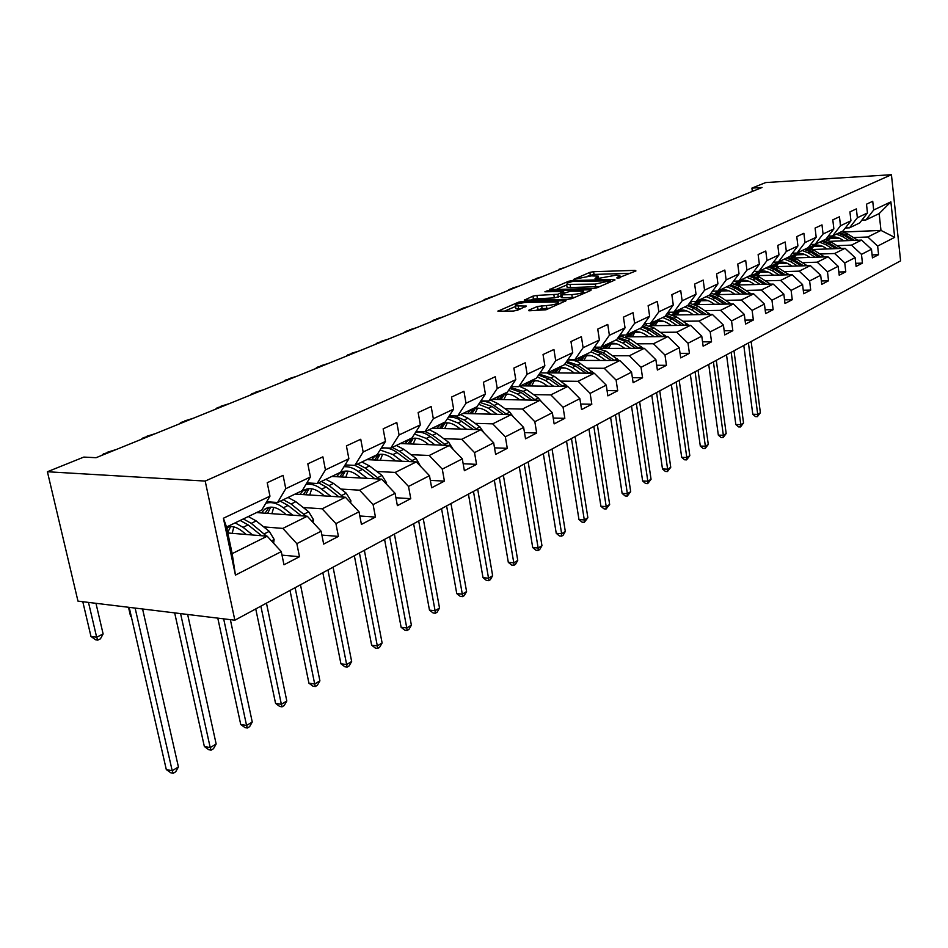 <?xml version="1.0" encoding="UTF-8"?>
<svg xmlns="http://www.w3.org/2000/svg" width="948" height="948" viewBox="0 0 948 948"><rect width="100%" height="100%" fill="white"/><g stroke="black" fill="none" stroke-linecap="round" stroke-linejoin="round"><path stroke-width="1.42" d="M617.361 278.297L635.942 270.938L635.077 270.37L593.614 271.685L589.846 272.384L573.433 279.47L591.185 275.892L598.2 276.117L595.048 278.522L595.593 278.925L616.164 275.145L619.874 275.489L616.769 277.882L617.361 278.297M528.972 310.079L528.605 310.671L529.659 310.778L545.989 309.795L566.075 300.717L522.36 301.488L518.366 302.234L497.901 311.193L513.295 311.051L517.395 310.28L526.377 306.074L515.428 305.837C515.131 304.249 519.054 303.087 527.195 302.317L558.206 302.045C558.514 303.644 554.568 304.818 546.356 305.576L537.54 306.429L528.972 310.079L529.079 310.754M891.428 174.716L765.711 182.561L751.918 188.107L762.038 187.491L96.068 457.706L83.827 457.078L47.4 471.749L205.195 481.074L891.428 174.716L900.6 260.842L234.855 620.205L205.195 481.074M592.808 288.595L596.766 287.86L615.027 279.968L614.185 279.387L572.367 280.572L568.527 281.283L549.579 289.555L592.808 288.595M590.853 290.42L571.881 298.608L567.84 299.367L524.244 300.172L532.942 296.143L536.9 295.409L557.886 294.271L563.633 291.463L544.887 291.794L547.15 290.846L590.047 289.792L591.185 289.898L590.853 290.42M281.994 555.137L299.473 556.713L296.843 543.642L321.123 531.212L323.671 544.093L338.412 536.402L335.924 523.628L359.019 511.79L361.425 524.398L375.455 517.087L373.097 504.573L395.091 493.304L397.378 505.651L410.757 498.672L408.517 486.431L429.491 475.695L431.66 487.77L444.422 481.122L442.289 469.13L462.304 458.868L464.378 470.718L476.56 464.354L474.533 452.611L493.671 442.811L495.626 454.412L507.287 448.333L505.355 436.815L523.651 427.441L525.524 438.817L536.675 432.999L534.838 421.706L552.364 412.736L554.142 423.898L564.83 418.317L563.076 407.249L579.868 398.646L581.574 409.595L591.813 404.251L590.142 393.384L606.246 385.125L607.869 395.873L617.705 390.742L616.105 380.077L631.558 372.161L633.122 382.708L642.566 377.778L641.026 367.303L655.886 359.695L657.379 370.052L666.456 365.324L664.986 355.038L679.266 347.715L680.688 357.894L689.421 353.343L688.023 343.235L701.769 336.185L703.132 346.198L711.533 341.813L710.194 331.871L723.431 325.093L724.734 334.928L732.828 330.698L731.548 320.934L744.299 314.404L745.555 324.074L753.364 319.997L752.12 310.387L764.42 304.095L765.629 313.598L773.153 309.676L771.968 300.22L783.83 294.141L784.991 303.502L792.255 299.71L791.118 290.408L802.577 284.542L803.691 293.75L810.706 290.088L809.616 280.94L820.684 275.264L821.75 284.329L828.54 280.786L827.486 271.78L838.174 266.305L839.217 275.228L845.77 271.803L844.751 262.928L855.108 257.631L856.091 266.412L862.443 263.106L861.471 254.372L871.485 249.241L872.433 257.892L878.583 254.692L877.635 246.089L894.675 237.356L890.883 201.865L879.152 213.596L865.903 219.96L861.851 220.149M299.473 556.713L283.973 564.795L281.283 551.618L235.448 575.104L223.408 518.236L269.967 496.171L267.218 482.722L283.085 475.339L285.763 488.682L310.411 476.998L307.816 463.845L322.889 456.841L325.437 469.876L348.876 458.773L346.411 445.904L360.75 439.244L363.155 451.995L385.469 441.424L383.146 428.84L396.797 422.488L399.084 434.966L420.355 424.882L418.139 412.57L431.162 406.526L433.331 418.732L453.63 409.121L451.521 397.058L463.951 391.275L466.013 403.244L485.4 394.048L483.397 382.245L495.283 376.723L497.25 388.443L515.783 379.65L513.875 368.073L525.239 362.788L527.112 374.282L544.863 365.869L543.038 354.528L553.928 349.468L555.706 360.726L572.711 352.668L570.969 341.541L581.408 336.694L583.103 347.738L599.409 340.012L597.75 329.098L607.763 324.441L609.386 335.284L625.028 327.878L623.44 317.153L633.051 312.686L634.603 323.327L649.629 316.205L648.124 305.683L657.355 301.393L658.836 311.845L673.281 304.995L671.836 294.662L680.711 290.538L682.133 300.8L696.033 294.212L694.647 284.068L703.191 280.087L704.554 290.183L717.932 283.843L716.605 273.853L724.829 270.038L726.132 279.944L739.025 273.842L737.745 264.03L745.673 260.344L746.929 270.097L759.36 264.208L758.127 254.55L765.783 251.007L766.979 260.582L778.972 254.905L777.798 245.413L785.169 241.989L786.33 251.421L797.908 245.935L796.77 236.597L803.892 233.291L805.006 242.558L816.181 237.261L815.102 228.077L821.987 224.877L823.054 234.014L833.861 228.895L832.806 219.853L839.466 216.76L840.497 225.743L850.937 220.789L849.929 211.89L856.364 208.892L857.359 217.744L867.467 212.956L866.496 204.187L872.729 201.296L873.689 210.018L890.883 201.865M256.564 512.584L307.271 516.233L282.848 528.403L263.674 526.898M266.684 501.765L277.574 502.487L302.187 490.673L310.411 476.998M282.848 528.403L296.843 543.642M307.271 516.233L321.123 531.212M285.763 488.682L277.574 502.487M295.065 494.086L345.404 497.238L322.154 508.815L303.253 507.524M306.868 482.888L317.177 483.468L340.581 472.234L348.876 458.773M322.154 508.815L335.924 523.628M345.404 497.238L359.019 511.79M325.437 469.876L317.177 483.468M331.788 476.453L381.712 479.143L359.576 490.175L340.913 489.073M345.096 464.911L354.848 465.385L377.138 454.673L385.469 441.424M359.576 490.175L373.097 504.573M381.712 479.143L395.091 493.304M363.155 451.995L354.848 465.385M366.817 459.638L416.326 461.901L395.221 472.412L376.806 471.488M381.475 447.776L390.73 448.143L411.977 437.94L420.355 424.882M395.221 472.412L408.517 486.431M416.326 461.901L429.491 475.695M399.084 434.966L390.73 448.143M400.293 443.557L449.364 445.442L429.219 455.478L411.041 454.696M416.16 431.423L424.953 431.719L445.24 421.979L453.63 409.121M429.219 455.478L442.289 469.13M449.364 445.442L462.304 458.868M433.331 418.732L424.953 431.719M432.3 428.188L480.932 429.717L461.676 439.303L443.747 438.663M449.257 415.805L457.623 416.03L477.01 406.716L485.4 394.048M461.676 439.303L474.533 452.611M480.932 429.717L493.671 442.811M466.013 403.244L457.623 416.03M462.956 413.47L511.126 414.667L492.711 423.851L475.019 423.341M480.885 400.874L488.848 401.028L507.381 392.128L515.783 379.65M492.711 423.851L505.355 436.815M511.126 414.667L523.651 427.441M497.25 388.443L488.848 401.028M492.308 399.369L540.04 400.269L522.395 409.062L504.94 408.659M511.114 386.583L518.722 386.689L536.461 378.157L544.863 365.869M522.395 409.062L534.838 421.706M540.04 400.269L552.364 412.736M527.112 374.282L518.722 386.689M520.476 385.836L567.734 386.464L550.835 394.889L533.594 394.605M508.649 394.19L506.54 394.155M540.064 372.896L547.316 372.943L564.333 364.779L572.711 352.668M550.835 394.889L563.076 407.249M567.734 386.464L579.868 398.646M555.706 360.726L547.316 372.943M547.506 372.86L594.301 373.239L578.09 381.309L561.074 381.12M537.729 380.859L534.245 380.823M567.805 359.766L574.737 359.778L591.042 351.945L599.409 340.012M578.09 381.309L590.142 393.384M594.301 373.239L606.246 385.125M583.103 347.738L574.737 359.778M574.061 360.394L619.802 360.524L604.231 368.286L587.452 368.191M565.304 368.049L560.849 368.025M594.396 347.169L601.032 347.158L616.698 339.633L625.028 327.878M604.231 368.286L616.105 380.077M619.802 360.524L631.558 372.161M609.386 335.284L601.032 347.158M600.416 348.402L644.308 348.319L629.342 355.773L612.775 355.761M591.635 355.737L586.409 355.725M619.921 335.071L626.284 335.023L641.334 327.807L649.629 316.205M629.342 355.773L641.026 367.303M644.308 348.319L655.886 359.695M634.603 323.327L626.284 335.023M625.597 336.848L667.866 336.587L653.48 343.757L637.115 343.816M616.864 343.887L610.986 343.899M644.45 323.446L650.553 323.375L665.01 316.431L673.281 304.995M653.48 343.757L664.986 355.038M667.866 336.587L679.266 347.715M658.836 311.845L650.553 323.375M649.736 325.721L690.535 325.294L676.682 332.191L660.531 332.321M641.073 332.475L634.639 332.523M668.032 312.259L673.874 312.176L687.798 305.481L696.033 294.212M676.682 332.191L688.023 343.235M690.535 325.294L701.769 336.185M682.133 300.8L673.874 312.176M672.89 314.985L712.363 314.428L699.02 321.064L683.07 321.254M664.335 321.479L657.414 321.562M690.713 301.5L696.33 301.393L709.732 294.947L717.932 283.843M699.02 321.064L710.194 331.871M712.363 314.428L723.431 325.093M704.554 290.183L696.33 301.393M695.145 304.64L733.385 303.941L720.539 310.351L704.791 310.6M686.707 310.885L679.361 311.003M712.612 291.178L717.956 291L730.872 284.803L739.025 273.842M720.539 310.351L731.548 320.934M733.385 303.941L744.299 314.404M726.132 279.944L717.956 291M716.57 294.65L753.672 293.844L741.277 300.018L725.718 300.315M708.251 300.658L700.536 300.812M733.598 281.129L738.8 280.999L751.254 275.015L759.36 264.208M741.277 300.018L752.12 310.387M753.672 293.844L764.42 304.095M746.929 270.097L738.8 280.999M737.2 285.004L773.236 284.092L761.28 290.052L745.91 290.408M729 290.799L720.966 290.977M753.897 271.495L758.898 271.341L770.914 265.57L778.972 254.905M761.28 290.052L771.968 300.22M773.236 284.092L783.83 294.141M766.979 260.582L758.898 271.341M752.202 275.821L792.125 274.683L780.571 280.442L765.403 280.833M749.027 281.272L740.684 281.485M773.473 262.193L778.296 262.027L789.897 256.458L797.908 245.935M780.571 280.442L791.118 290.408M792.125 274.683L802.577 284.542M786.33 251.421L778.296 262.027M771.696 266.803L810.374 265.594L799.211 271.152L784.221 271.59M768.342 272.064L759.739 272.313M792.374 253.199L797.019 253.033L808.229 247.653L816.181 237.261M799.211 271.152L809.616 280.94M810.374 265.594L820.684 275.264M805.006 242.558L797.019 253.033M790.49 258.093L828.007 256.801L817.223 262.181L802.411 262.655M786.994 263.165L778.166 263.449M810.623 244.525L815.114 244.347L825.945 239.145L833.861 228.895M817.223 262.181L827.486 271.78M828.007 256.801L838.174 266.305M823.054 234.014L815.114 244.347M808.62 249.656L845.071 248.305L834.643 253.507L820.008 254.017M805.018 254.55L795.988 254.87M828.279 236.123L832.605 235.945L843.08 230.909L850.937 220.789M834.643 253.507L844.751 262.928M845.071 248.305L855.108 257.631M840.497 225.743L832.605 235.945M829.998 241.337L861.578 240.081L851.482 245.105L837.025 245.662M822.449 246.219L813.23 246.575M845.343 228.006L849.527 227.816L859.67 222.946L867.467 212.956M851.482 245.105L861.471 254.372M861.578 240.081L871.485 249.241M857.359 217.744L849.527 227.816M843.388 232.035L880.976 230.411L867.787 236.988L853.496 237.569M839.312 238.149L829.927 238.541M867.787 236.988L877.635 246.089M879.152 213.596L880.976 230.411L894.675 237.356M873.689 210.018L865.903 219.96M47.4 471.749L77.973 601.127L234.855 620.205M751.918 188.107L752.333 191.437M269.967 496.171L261.802 510.06L226.536 527.005L232.165 553.644L267.182 536.201L227.793 532.966M223.408 518.236L226.536 527.005M232.165 553.644L235.448 575.104M267.182 536.201L281.283 551.618M872.113 254.917L878.583 254.692M855.748 263.319L862.443 263.106M838.838 272.005L845.77 271.803M821.359 280.975L828.54 280.786M803.264 290.254L810.706 290.088M784.541 299.864L792.255 299.71M765.143 309.795L773.153 309.676M745.033 320.104L753.364 319.997M724.177 330.769L732.828 330.698M702.539 341.849L711.533 341.813M645.019 323.434L644.166 323.849M680.06 353.343L689.421 353.343M620.703 335.071L619.542 335.616M656.691 365.276L666.456 365.324M595.391 347.169L594.432 347.62M632.375 377.683L642.566 377.778M607.075 390.588L617.705 390.742M580.697 404.026L591.813 404.251M553.205 418.021L564.83 418.317M524.505 432.608L536.675 432.999M494.512 447.835L507.287 448.333M463.157 463.738L476.56 464.354M430.333 480.363L444.422 481.122M395.92 497.759L410.757 498.672M359.813 515.985L375.455 517.087M321.893 535.087L338.412 536.402M630.456 273.308L594.017 274.422L587.784 276.164M566.738 284.993L555.943 289.519M610.038 280.798L572.711 281.414L567.769 282.86L566.643 284.436L595.308 284.08L610.038 280.798L610.228 282.054M566.94 286.343L567.082 287.232L570.554 287.564L570.115 284.756M599.705 286.592L570.554 287.564M530.631 300.149L533.404 298.987L532.942 296.143M561.026 295.989L554.367 297.885L533.404 298.987M583.648 292.825L585.378 292.778M571.822 294.603C579.773 293.868 583.636 292.742 583.399 291.214L570.53 291.166L561.18 294.2L560.825 294.721L561.915 294.828L571.822 294.603L572.26 297.494L574.891 297.317M561.228 297.293L562.365 297.708L561.915 294.828M572.26 297.494L562.365 297.708M549.33 308.349L542.078 308.598L534.921 310.683M515.759 307.851L515.902 308.74L518.663 309.012L518.201 306.109M520.476 308.977L518.663 309.012M515.534 306.488L504.312 311.205M560.256 303.633L558.467 303.668M857.739 240.235L847.607 233.931L841.623 231.62M831.301 237.201L828.445 240.602M848.993 240.579L842.357 236.479L836.361 234.144M843.827 240.792L841.101 239.097C836.112 236.265 831.372 236.253 826.881 239.086L825.957 239.785M854.456 240.365L845.616 234.891L839.632 232.568M827.355 240.2L830.199 237.486M838.364 233.184L844.36 235.507L852.347 240.448M829.536 237.711L826.751 240.01M748.434 342.986L757.713 414.371L760.379 412.747L751.148 341.517M760.379 412.747L757.393 416.634L755.426 416.587L752.783 414.252L743.801 345.487M752.783 414.252L757.713 414.371L757.393 416.634M693.853 215.16L701.259 212.162M698.783 212.553L704.115 211.001M841.397 248.447L831.064 241.953L825.021 239.595M814.557 245.271L811.571 248.969M832.368 248.779L825.649 244.584L819.582 242.202M827.154 248.969L824.393 247.25C819.333 244.347 814.545 244.335 810.019 247.191L808.905 248.056M838.032 248.566L829.014 242.949L822.959 240.579M810.41 248.518L813.408 245.568M821.655 241.207L827.711 243.589L835.84 248.649M812.72 245.793L809.77 248.293M731.192 352.289L740.791 424.657L743.54 422.986L733.989 350.772M743.54 422.986L740.506 426.956L738.516 426.896L735.826 424.526L726.524 354.813M735.826 424.526L740.791 424.657L740.506 426.956M824.523 256.92L813.988 250.248L807.862 247.831M797.256 253.614L794.14 257.631M815.197 257.24L808.383 252.962L802.245 250.521M809.924 257.429L807.127 255.664C802.008 252.701 797.161 252.678 792.599 255.569L791.296 256.6M821.051 257.038L811.867 251.279L805.741 248.85M792.907 257.121L796.071 253.898M804.39 249.502L810.516 251.931L818.788 257.121M795.348 254.135L792.22 256.872M713.417 361.887L723.348 435.274L726.18 433.556L716.297 360.323M726.18 433.556L723.087 437.585L721.084 437.526L718.335 435.12L708.713 364.423M718.335 435.12L723.348 435.274L723.087 437.585M675.687 222.531L683.153 219.509M680.688 219.889L686.091 218.313M656.952 230.139L664.465 227.082M662.012 227.461L667.499 225.861M807.08 265.701L796.332 258.816L790.004 256.316M779.375 262.24L776.139 266.601M797.458 265.997L790.537 261.624L784.328 259.124M792.125 266.163L789.269 264.362C784.091 261.34 779.197 261.293 774.599 264.219L773.094 265.452M803.513 265.807L794.14 259.882L787.942 257.394M774.824 266.021L778.154 262.525M786.544 258.069L792.753 260.558L801.167 265.878M777.407 262.762L774.089 265.76M695.074 371.782L705.359 446.224L708.286 444.446L698.048 370.182M708.286 444.446L705.122 448.546L703.096 448.475L700.299 446.046L690.334 374.341M700.299 446.046L705.359 446.224L705.122 448.546M789.044 274.766L778.071 267.68L771.305 265.049M760.889 271.152L757.63 275.667M779.09 275.05L772.087 270.583L765.794 268.023M773.71 275.204L770.807 273.356C765.569 270.275 760.628 270.216 755.983 273.154L754.276 274.6M785.371 274.873L775.808 268.782L769.527 266.234M756.125 275.252L759.621 271.436M768.093 266.933L774.362 269.469L782.953 274.944M758.85 271.685L755.343 274.944M676.137 382.008L686.802 457.529L689.812 455.692L679.206 380.349M689.812 455.692L686.589 459.863L684.551 459.78L681.695 457.327L671.362 384.58M681.695 457.327L686.802 457.529L686.589 459.863M770.38 284.163L759.182 276.852L751.942 274.102M741.763 280.383L738.528 284.969M760.095 284.424L752.985 279.85L746.621 277.243M754.655 284.566L751.705 282.658C746.396 279.518 741.407 279.435 736.726 282.421L734.807 284.08M766.612 284.258L756.836 277.989L750.484 275.382M736.797 284.815L740.447 280.667M748.991 276.093L755.343 278.7L764.088 284.329M739.641 280.916L735.956 284.471M656.573 392.567L667.629 469.189L670.746 467.293L659.749 390.849M670.746 467.293L667.451 471.547L665.389 471.452L662.486 468.964L651.774 395.162M662.486 468.964L667.629 469.189L667.451 471.547M637.613 237.984L645.185 234.914M642.756 235.27L648.314 233.635M617.646 246.077L625.265 242.984M622.872 243.34L628.5 241.681M597.027 254.443L604.694 251.339M602.324 251.67L608.047 249.976M575.709 263.094L583.435 259.965M581.088 260.285L586.895 258.555M553.668 272.04L561.441 268.888M559.071 269.208L565.02 267.431M530.856 281.295L532.8 279.861L538.689 278.12M536.295 278.439L542.386 276.615M507.239 290.882L509.195 289.424L515.12 287.682M512.714 287.991L518.947 286.13M482.781 300.8L484.736 299.331L490.697 297.589M488.279 297.897L494.678 295.977M457.422 311.098L459.377 309.605L465.385 307.863M462.944 308.159L469.509 306.192M431.115 321.763L433.082 320.27L439.125 318.516M436.661 318.812L443.391 316.786M403.801 332.843L405.78 331.326L411.859 329.584M409.382 329.868L416.291 327.783M375.432 344.361L377.411 342.821L383.525 341.067M381.037 341.351L388.135 339.194M345.949 356.318L347.928 354.777L354.078 353.023M351.566 353.296L358.865 351.08M315.269 368.772L317.26 367.208L323.422 365.454M320.91 365.727L328.423 363.428M283.334 381.724L285.312 380.148L291.51 378.406M288.974 378.667L296.712 376.297M250.047 395.233L252.026 393.633L258.247 391.903M255.699 392.152L263.674 389.699M215.338 409.311L217.317 407.699L223.562 405.981M220.991 406.206L229.215 403.682M179.101 424.017L181.08 422.393L187.337 420.675M184.765 420.9L193.25 418.281M141.24 439.374L143.207 437.727L149.476 436.033M146.893 436.246L155.662 433.532M751.065 293.904L739.618 286.343L731.868 283.464M721.961 289.934L718.75 294.603M740.424 294.129L733.207 289.448L726.772 286.77M712.647 291.131L712.078 291.771M734.925 294.247L731.927 292.304C726.547 289.093 721.499 288.986 716.795 291.996L714.65 293.916M747.178 293.987L737.189 287.517L730.766 284.85M716.83 294.638L720.599 290.218M729.225 285.597L735.648 288.263L744.571 294.034M719.769 290.479L715.882 294.354M636.357 403.481L647.828 481.24L651.051 479.285L639.639 401.703M651.051 479.285L647.685 483.622L645.612 483.516L642.637 480.991L631.522 406.088M642.637 480.991L647.828 481.24L647.685 483.622M731.05 303.988L719.354 296.167L711.047 293.169M701.461 299.829L698.261 304.581M720.03 304.19L712.706 299.402L706.189 296.653M691.542 301.476L690.191 303.313M714.484 304.284L711.427 302.293C705.987 298.999 700.88 298.881 696.14 301.926L693.77 304.107M727.045 304.059L716.842 297.388L710.005 294.591M696.27 304.616L700.039 300.113M708.737 295.432L715.242 298.17L724.343 304.107M699.174 300.374L695.097 304.616M615.453 414.762L627.363 493.695L630.693 491.668L618.854 412.925M630.693 491.668L627.256 496.088L625.159 495.97L622.125 493.41L610.595 417.381M622.125 493.41L627.363 493.695L627.256 496.088M710.301 314.452L698.356 306.358L689.433 303.242M680.214 310.091L677.038 314.926M698.889 314.618L691.459 309.712L684.871 306.891M669.691 312.236L668.589 313.835M693.284 314.7L690.18 312.65C684.657 309.285 679.515 309.143 674.727 312.212L672.12 314.7M706.189 314.511L695.749 307.626L688.39 304.687M674.964 314.961L678.721 310.375M687.501 305.623L694.09 308.432L703.369 314.546M677.832 310.636L673.72 314.973M593.839 426.434L606.199 506.576L609.647 504.49L597.347 424.538M609.647 504.49L606.128 508.981L604.018 508.863L600.913 506.268L588.945 429.077M600.913 506.268L606.199 506.576L606.128 508.981M688.769 325.318L676.576 316.94L666.989 313.693M658.173 320.744L655.032 325.662M676.955 325.437L669.418 320.412L662.747 317.521M647.034 323.41L646.18 324.773M671.291 325.496L668.139 323.387C662.545 319.95 657.343 319.784 652.52 322.889L649.676 325.697M684.551 325.354L673.862 318.255L665.934 315.151M652.864 325.685L656.62 321.017M665.212 316.146L672.144 319.085L681.612 325.389M655.684 321.277L651.572 325.697M571.454 438.509L584.3 519.907L587.867 517.738L575.092 436.554M587.867 517.738L584.276 522.336L582.143 522.194L578.967 519.563L566.537 441.164M578.967 519.563L584.3 519.907L584.276 522.336M666.432 336.599L653.954 327.913L643.645 324.56M635.29 331.788L632.209 336.813M654.191 336.67L646.524 331.516L639.77 328.553M623.559 335.047L622.919 336.137M648.468 336.706L645.244 334.537C639.58 331.018 634.331 330.828 629.472 333.957L626.592 336.836M664.868 335.225L662.071 336.611L651.146 329.276L642.602 326.017M629.934 336.824L633.679 332.061M641.879 327.036L649.368 330.141L659.038 336.647M632.707 332.333L628.583 336.824M548.276 451.023L561.631 533.712L565.316 531.461L552.044 448.996M565.316 531.461L563.124 535.241L561.643 536.141L559.498 535.987L556.251 533.321L543.322 453.701M556.251 533.321L561.631 533.712L561.643 536.141M643.218 348.331L630.467 339.313L619.364 335.865M611.543 343.271L608.498 348.39M630.527 348.343L622.753 343.058L615.904 340.012M599.195 347.158L598.757 347.963M624.744 348.354L621.473 346.127C615.726 342.524 610.417 342.299 605.535 345.463L602.632 348.39M638.751 348.331L627.552 340.735L618.333 337.322M606.116 348.39L609.86 343.531M617.598 338.353L625.692 341.624L635.575 348.343M608.841 343.804L604.706 348.39M524.244 463.999L538.144 548.003L541.96 545.681L528.154 461.889M541.96 545.681L539.732 549.52L538.203 550.456L536.035 550.29L532.717 547.577L519.267 466.677M532.717 547.577L538.144 548.003L538.203 550.456M619.091 360.524L606.056 351.163L594.064 347.643M586.859 355.216L583.861 360.418M605.926 360.489L598.022 355.062L591.066 351.921M600.084 360.465L596.742 358.178C590.936 354.481 585.568 354.232 580.65 357.432L577.723 360.406M614.494 360.513L603.011 352.632L593.057 349.077M581.373 360.418L585.094 355.464M592.334 350.12L601.091 353.568L611.199 360.501M584.027 355.737L579.892 360.406M499.323 477.448L513.792 562.828L517.75 560.41L503.376 475.256M517.75 560.41L515.487 564.321L513.911 565.292L511.719 565.103L508.318 562.354L494.323 480.15M508.318 562.354L513.792 562.828L513.911 565.292M593.993 373.228L577.96 361.875L573.267 360.204L567.674 359.944M561.18 367.634L558.242 372.943M580.33 373.121L572.296 367.54L564.735 364.198M574.429 373.074L571.028 370.704C565.126 366.923 559.711 366.639 554.77 369.874L551.819 372.896M589.265 373.192L577.498 365.027L566.714 361.33M555.635 372.931L559.332 367.871M566.003 362.373L575.483 365.999L585.828 373.168M558.23 368.156L554.082 372.908M473.467 491.408L488.54 578.197L492.652 575.697L477.674 489.132M492.652 575.697L490.341 579.678L488.706 580.674L486.502 580.472L483.018 577.688L468.431 494.121M483.018 577.688L488.54 578.197L488.706 580.674M568.16 386.903L554.213 376.32L546.759 372.943M534.459 380.575L531.591 385.99M553.668 386.286L545.503 380.551L537.267 376.984M547.707 386.203L544.235 383.762C538.263 379.875 532.788 379.556 527.823 382.826L524.848 385.895M562.982 386.405L550.918 377.92L539.234 374.116M528.854 385.954L532.515 380.788M538.535 375.135L548.833 378.939L559.415 386.357M531.354 381.072L527.218 385.931M446.603 505.9L462.316 594.147L466.582 591.552L450.975 503.542M466.582 591.552L464.247 595.605L462.541 596.648L460.325 596.422L456.758 593.602L441.555 508.626M456.758 593.602L462.316 594.147L462.541 596.648M541.521 401.762L538.334 397.959L526.661 389.687L519.504 386.31M506.611 394.06L503.826 399.582M525.891 399.997L517.584 394.095L508.602 390.315M519.86 399.89L516.316 397.366C510.273 393.373 504.739 393.029 499.738 396.311L496.752 399.452M535.596 400.186L523.225 391.358L510.522 387.471M500.947 399.535L504.585 394.25M509.846 388.467L521.044 392.413L531.887 400.115M503.364 394.534L499.241 399.499M418.684 520.973L435.085 610.725L439.517 608.035L423.235 518.52M439.517 608.035L437.147 612.159L435.369 613.238L433.129 612.989L429.48 610.133L413.624 523.711M429.48 610.133L435.085 610.725L435.369 613.238M513.437 417.013L509.763 412.119L497.925 403.635L490.673 400.151M477.591 408.138L474.901 413.766M496.894 414.312L488.457 408.233L478.657 404.239M490.815 414.158L487.201 411.551C481.063 407.45 475.481 407.059 470.457 410.389L467.447 413.577M507.038 414.572L490.448 403.09L485.412 401.525L480.494 401.454M471.867 413.684L475.446 408.304M479.866 402.402L492.071 406.479L503.187 414.477M474.178 408.576L470.066 413.648M389.652 536.639L406.775 627.955L411.385 625.159L394.392 534.091M411.385 625.159L408.967 629.354L407.13 630.479L404.867 630.219L401.123 627.303L384.568 539.388M401.123 627.303L406.775 627.955L407.13 630.479M483.978 432.845L479.937 426.908L467.933 418.198L460.598 414.596M447.302 422.832L444.719 428.579M466.629 429.266L458.038 422.998L447.314 418.779M460.491 429.065L456.794 426.375C450.573 422.156 444.944 421.718 439.896 425.083L436.874 428.33M477.211 429.598L464.188 420.011L454.637 415.947M450.893 415.852L449.044 416.136M441.519 428.472L445.05 422.962M448.487 416.99L453.227 417.25L458.074 418.909L473.218 429.468M443.711 423.235L439.623 428.413M359.434 552.957L377.316 645.884L382.115 642.969L364.364 550.302M382.115 642.969L379.662 647.247L377.742 648.42L375.467 648.136L371.628 645.173L354.339 555.706M371.628 645.173L377.316 645.884L377.742 648.42M453.108 449.316L448.771 442.361L436.601 433.402L429.171 429.693M415.674 438.189L413.198 444.055M435.002 444.885L426.256 438.426L414.501 434.006M428.804 444.648L425.024 441.851C418.72 437.514 413.032 437.04 407.96 440.429L404.926 443.735M446.058 445.311L432.679 435.298L425.237 431.577M416.658 431.435L416.03 431.624M409.82 443.925L413.292 438.284M415.591 432.312C420.426 431.577 425.296 432.975 430.202 436.507L441.91 445.157M411.882 438.557L407.818 443.842M327.949 569.949L346.648 664.548L351.649 661.514L333.08 567.177M351.649 661.514L349.16 665.875L347.158 667.096L344.871 666.776L340.913 663.778L322.841 572.711M340.913 663.778L346.648 664.548L347.158 667.096M420.545 466.321L416.172 458.524L403.824 449.305L396.3 445.477M382.601 454.27L380.255 460.242M401.905 461.238L393.005 454.566L380.089 449.98M395.648 460.953L391.785 458.05C385.398 453.582 379.662 453.061 374.579 456.474L371.521 459.851M413.458 461.771L399.724 451.295L392.199 447.444M381.949 447.788L381.274 448.096M376.688 460.088L380.077 454.305M381.049 448.463C386.263 447.207 391.619 448.57 397.129 452.551L409.169 461.569M378.608 454.566L374.579 459.981M295.124 587.665L314.689 684.006L319.903 680.83L300.48 584.774M319.903 680.83L317.367 685.274L315.293 686.553L312.982 686.21L308.918 683.164L290.005 590.426M308.918 683.164L314.689 684.006L315.293 686.553M386.417 484.132L386.583 482.852L382.044 475.446L369.519 465.954L361.899 461.996M347.999 471.12L345.807 477.211M367.243 478.373L358.178 471.464C353.391 467.897 348.651 466.345 343.946 466.772M360.939 478.029L356.981 475.007C350.499 470.409 344.716 469.829 339.621 473.277L336.552 476.714M379.33 479.013L365.229 468.039L357.597 464.058M345.984 464.947L345.297 465.35M342.015 477.01L345.321 471.085M344.669 465.587L346.601 464.982M354.872 465.373L362.503 469.367L374.898 478.776M343.757 471.334L339.775 476.891M260.866 606.163L281.366 704.281L286.806 700.975L266.459 603.141M286.806 700.975L284.222 705.513L282.054 706.841L279.731 706.473L275.56 703.38L255.747 608.924M275.56 703.38L281.366 704.281L282.054 706.841M350.642 502.831L350.902 500.769L346.257 493.185L333.554 483.409L325.851 479.309M311.75 488.801L309.723 494.998M330.899 496.325L321.668 489.18C316.265 485.127 311.015 483.563 305.908 484.487M324.548 495.934L320.495 492.794C313.918 488.042 308.088 487.402 302.981 490.874L299.912 494.394M343.567 497.119L329.063 485.589L321.336 481.477M305.706 494.749L308.906 488.682M306.204 483.99L308.266 482.959M318.481 482.84L326.207 486.976L338.922 496.835M307.259 488.919L303.324 494.607M223.657 618.843L246.575 725.457L252.251 722.009L230.364 619.648M252.251 722.009L249.632 726.63L247.357 728.017L245.022 727.626L240.733 724.473L217.791 618.12M240.733 724.473L246.575 725.457L247.357 728.017M313.077 522.514L313.468 519.587L308.716 511.801L295.835 501.717L288.038 497.463M273.735 507.37L271.898 513.686M292.754 515.191L283.345 507.784C277.16 503.104 271.306 501.611 265.772 503.305M286.355 514.728L282.196 511.446C275.536 506.552 269.659 505.853 264.551 509.349L261.47 512.939M306.026 516.139L291.107 504.016L283.298 499.738M267.62 513.378L270.701 507.144M266.862 502.985L268.568 501.883M280.3 501.184L288.109 505.462L301.274 515.795M268.948 507.358L265.096 513.2M180.582 613.605L210.219 747.581L216.156 743.979L187.645 614.458M216.156 743.979L213.49 748.695L211.12 750.141L208.773 749.714L204.353 746.514L174.669 612.882M204.353 746.514L210.219 747.581L211.12 750.141M273.605 543.228L274.126 539.341L269.279 531.354L256.209 520.95L248.317 516.542M233.836 526.91L232.201 533.333M252.678 535.016L243.079 527.325L235.151 522.858M246.231 534.482L241.953 531.058C236.467 526.839 231.348 525.595 226.608 527.349M266.589 536.153L251.244 523.355L243.34 518.935M227.721 532.61L230.589 526.555M240.176 520.452L248.092 524.884L261.66 535.75M228.729 526.733L226.904 528.759M135.126 608.071L172.204 770.724L178.414 766.944L142.579 608.983M178.414 766.944L175.7 771.767L173.223 773.284L170.853 772.821L166.303 769.575L129.189 607.348M166.303 769.575L172.204 770.724L173.223 773.284M131.274 616.508L130.599 616.425L128.501 607.265M101.649 455.443L103.605 453.784L109.873 452.101M107.29 452.291L116.343 449.482M130.599 616.425L131.393 617.018M88.484 602.407L96.66 637.234L103.119 633.951L95.961 603.307M103.119 633.951L100.441 638.798L97.857 640.113L95.582 639.805L90.972 636.44L82.796 601.707M90.972 636.44L96.66 637.234L97.857 640.113M619.02 278.096L618.854 276.994M597.299 278.712L597.145 277.634M590.26 275.121L589.846 272.384M594.017 274.422L593.614 271.685M635.207 271.258L635.077 270.37M550.041 289.65L549.947 289.045M568.717 282.457L568.527 281.283M572.497 281.426L572.367 280.572M614.316 280.276L614.185 279.387M595.735 286.912L595.308 284.08M608 283.014L607.81 281.746M524.718 300.255L524.611 299.627M537.35 298.253L536.9 295.409M554.367 297.885L553.916 295.018M558.336 297.139L557.886 294.271M563.479 293.216L563.29 291.984M547.28 291.735L547.15 290.846M590.189 290.704L590.047 289.792M538.014 309.356L537.54 306.429M542.078 308.598L541.616 305.659M546.818 308.515L546.356 305.576M525.465 306.868L525.322 305.967M498.411 311.276L498.293 310.612M518.58 303.621L518.366 302.234M522.561 302.768L522.36 301.488M565.115 301.535L564.961 300.611M845.616 234.891L847.607 233.931M842.357 236.479L844.36 235.507M856.34 240.294L857.193 239.868M829.014 242.949L831.064 241.953M825.649 244.584L827.711 243.589M839.774 248.506L840.781 248.009M811.867 251.279L813.988 250.248M808.383 252.962L810.516 251.931M822.651 256.991L823.812 256.41M794.14 259.882L796.332 258.816M790.537 261.624L792.753 260.558M804.959 265.76L806.286 265.108M775.808 268.782L778.071 267.68M772.087 270.583L774.362 269.469M786.65 274.837L788.155 274.091M756.836 277.989L759.182 276.852M752.985 279.85L755.343 278.7M767.702 284.234L769.397 283.393M737.189 287.517L739.618 286.343M733.207 289.448L735.648 288.263M748.079 293.963L749.963 293.027M716.842 297.388L719.354 296.167M712.706 299.402L715.242 298.17M727.744 304.047L729.841 303.005M695.749 307.626L698.356 306.358M691.459 309.712L694.09 308.432M706.651 314.499L708.974 313.35M673.862 318.255L676.576 316.94M669.418 320.412L672.144 319.085M684.764 325.354L687.336 324.086M651.146 329.276L653.954 327.913M646.524 331.516L649.368 330.141M627.552 340.735L630.467 339.313M622.753 343.058L625.692 341.624M638.62 348.236L641.523 346.802M603.011 352.632L606.056 351.163M598.022 355.062L601.091 353.568M614.233 360.323L617.255 358.83M577.498 365.027L580.662 363.487M572.296 367.54L575.483 365.999M588.862 372.908L592.014 371.343M550.918 377.92L554.213 376.32M545.503 380.551L548.833 378.939M562.448 386.002L565.731 384.378M523.225 391.358L526.661 389.687M517.584 394.095L521.044 392.413M534.921 399.653L538.334 397.959M494.346 405.377L497.925 403.635M488.457 408.233L492.071 406.479M506.196 413.897L509.763 412.119M464.188 420.011L467.933 418.198M458.038 422.998L461.818 421.161M476.216 428.757L479.937 426.908M432.679 435.298L436.601 433.402M426.256 438.426L430.202 436.507M444.885 444.292L448.771 442.361M399.724 451.295L403.824 449.305M393.005 454.566L397.129 452.551M412.096 460.55L416.172 458.524M385.765 483.444L386.559 483.053M365.229 468.039L369.519 465.954M358.178 471.464L362.503 469.367M377.778 477.567L382.044 475.446M349.528 501.658L350.879 500.971M329.063 485.589L333.554 483.409M321.668 489.18L326.207 486.976M341.79 495.413L346.257 493.185M311.477 520.772L313.433 519.788M291.107 504.016L295.835 501.717M283.345 507.784L288.109 505.462M304.024 514.136L308.716 511.801M271.46 540.881L274.102 539.554M251.244 523.355L256.209 520.95M243.079 527.325L248.092 524.884M264.338 533.807L269.279 531.354M260.605 535.656L261.198 535.359M620.205 277.74L620.004 276.342M598.532 278.321L598.33 276.958M610.476 281.935L610.287 280.644M567.082 287.232L566.643 284.436M563.882 293.05L563.681 291.759M583.743 293.489L583.53 292.031M561.275 297.601L560.825 294.721M558.573 304.355L558.348 302.922M515.902 308.74L515.428 305.837M828.896 238.126L826.881 239.086M812.104 246.196L810.019 247.191M794.756 254.526L792.599 255.569M776.827 263.141L774.599 264.219M758.293 272.052L755.983 273.154M739.108 281.272L736.726 282.421M719.259 290.811L716.795 291.996M698.688 300.694L696.14 301.926M677.382 310.944L674.727 312.212M655.269 321.562L652.52 322.889M632.328 332.594L629.472 333.957M608.498 344.041L605.535 345.463M583.731 355.95L580.65 357.432M557.969 368.322L554.77 369.874M531.153 381.214L527.823 382.826M503.222 394.641L499.738 396.311M474.095 408.647L470.457 410.389M443.688 423.258L439.896 425.083M411.835 438.569L407.96 440.429M378.453 454.602L374.579 456.474M343.52 471.393L339.621 473.277M306.891 489.002L302.981 490.874M268.474 507.464L264.551 509.349M228.113 526.863L226.655 527.562"/></g></svg>
